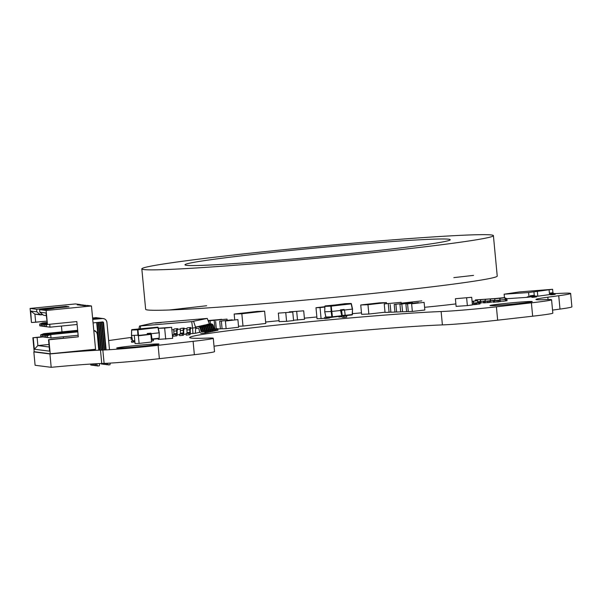 <?xml version="1.0" encoding="UTF-8"?>
<svg xmlns="http://www.w3.org/2000/svg" width="602" height="602" viewBox="0 0 602 602"><rect width="100%" height="100%" fill="white"/><g stroke="black" fill="none" stroke-linecap="round" stroke-linejoin="round"><path stroke-width="0.9" d="M49.928 353.953L51.193 367.318L35.097 365.271L33.832 351.907L49.928 353.953A55.233 1.829 174.6 0 1 100.481 350.123A224.659 7.45 -5.4 0 0 102.837 350.04A40.612 1.347 -5.4 0 0 158.1 345.315L193.099 341.334A40.627 1.347 -5.4 0 0 213.266 338.256A40.627 1.347 -5.4 0 0 207.818 338.091A135.412 4.492 174.6 0 1 189.668 337.564A135.412 4.492 174.6 0 1 289.291 323.786A135.412 4.492 174.6 0 1 441.131 311.543A40.627 1.347 -5.4 0 0 496.402 306.817L531.393 302.836A40.627 1.347 -5.4 0 0 551.567 299.758A40.627 1.347 -5.4 0 0 546.119 299.593A600.555 19.911 -5.4 0 0 543.824 299.683A55.233 1.829 174.6 0 1 535.923 299.487A55.233 1.829 174.6 0 1 547.835 297.207L558.731 295.725A55.264 1.829 -5.4 0 0 570.636 293.452A55.264 1.829 -5.4 0 0 555.142 293.641M51.193 367.318A55.233 1.829 174.6 0 1 101.746 363.488A224.659 7.45 -5.4 0 0 104.101 363.405A40.612 1.347 -5.4 0 0 159.364 358.679L194.363 354.698A40.627 1.347 -5.4 0 0 214.53 351.621L213.266 338.256M214.019 346.21A135.412 4.492 174.6 0 1 442.395 324.907A40.627 1.347 -5.4 0 0 497.666 320.181L532.657 316.2A40.627 1.347 -5.4 0 0 552.832 313.123L551.567 299.758M552.546 310.105L559.995 309.089A55.264 1.829 -5.4 0 0 571.9 306.817L570.636 293.452M455.88 303.912A55.249 1.829 174.6 0 1 424.583 307.298M361.478 312.844A257.287 8.533 -5.4 0 0 352.426 313.665M316.863 316.976A257.287 8.533 -5.4 0 0 304.394 318.172M279.05 320.678A257.287 8.533 -5.4 0 0 265.64 322.032M131.883 337.353A257.287 8.533 -5.4 0 0 108.646 340.582M98.54 342.117A257.287 8.533 -5.4 0 0 98.036 342.192M34.788 351.809A55.249 1.829 174.6 0 1 33.832 351.907M127.233 346.443A21.228 0.707 -5.4 0 0 116.69 348.054A21.228 0.707 -5.4 0 0 148.423 345.668A21.228 0.707 -5.4 0 0 158.966 344.058A21.228 0.707 -5.4 0 0 127.233 346.443M500.525 303.965A21.228 0.707 -5.4 0 0 489.983 305.575A21.228 0.707 -5.4 0 0 521.716 303.19A21.228 0.707 -5.4 0 0 532.258 301.579A21.228 0.707 -5.4 0 0 500.525 303.965M155.444 323.033L161.291 322.506L155.444 323.033M139.483 326.051L191.729 321.634L207.254 318.42L153.111 323.048L139.483 326.051L138.957 328.827M190.307 333.756L195.372 333.26L195.688 327.684L196.184 327.571L196.117 328.436L198.013 328.271A0.85 0.82 -102.4 0 1 198.893 328.918L199.533 331.506A2.385 2.303 77.6 0 0 201.994 333.32L205.741 332.898L205.591 331.371L204.83 331.544L204.973 333.072M195.372 333.26L199.872 332.266M192.956 333.531L192.572 328.037L195.688 327.684L193.618 321.415M172.398 335.291L173.03 335.239M177.176 334.885L179.592 334.674M183.738 334.321L186.161 334.11M190.729 328.195L190.706 327.503L187.32 327.864A2.385 0.625 85.1 0 0 186.906 330.009L187.049 332.65L186.906 333.418L186.108 333.591L186.251 335.118L189.916 334.697A2.385 0.625 85.1 0 0 190.33 332.552L190.187 329.911L190.729 328.195L192.572 328.037L191.729 321.634M184.159 328.76L184.144 328.067L180.758 328.421A2.385 0.625 85.1 0 0 180.344 330.573L180.487 333.207L180.337 333.975L179.546 334.148L179.689 335.675L183.354 335.261A2.385 0.625 85.1 0 0 183.768 333.109L183.625 330.475L184.159 328.76L186.981 328.519M177.598 329.317L177.582 328.624L174.196 328.985A2.385 0.625 85.1 0 0 173.775 331.13L173.918 333.771L173.775 334.539L172.977 334.712L173.128 336.24L176.792 335.818A2.385 0.625 85.1 0 0 177.206 333.674L177.063 331.032L177.598 329.317L180.412 329.076M171.879 329.806L173.85 329.64M140.575 326.006L140.364 328.669M196.184 327.571L195.943 326.909L198.637 326.577A2.385 2.303 77.6 0 1 201.098 328.391L201.738 330.98A0.85 0.82 -102.4 0 0 202.618 331.627L205.591 331.371M197.734 326.653L200.383 326.186A2.385 2.303 77.6 0 1 202.844 328.007L203.484 330.596A0.85 0.82 -102.4 0 0 204.364 331.243L207.344 330.987L207.487 332.515L205.726 332.771M199.488 326.269L202.137 325.802A2.385 2.303 77.6 0 1 204.597 327.623L205.237 330.205A0.85 0.82 -102.4 0 0 206.117 330.859L209.09 330.603L209.24 332.131L207.472 332.387M201.234 325.885L203.882 325.419A2.385 2.303 77.6 0 1 206.343 327.24L206.983 329.821A0.85 0.82 -102.4 0 0 207.863 330.475L210.843 330.22L210.986 331.747L209.225 332.003M202.987 325.494L205.636 325.035A2.385 2.303 77.6 0 1 208.096 326.856L208.736 329.437A0.85 0.82 -102.4 0 0 209.609 330.092L212.589 329.836L212.732 331.363L210.971 331.612M204.733 325.11L207.381 324.651A2.385 2.303 77.6 0 1 209.842 326.472L210.482 329.053A0.85 0.82 -102.4 0 0 211.362 329.7L214.342 329.452L214.485 330.98L212.724 331.228M206.478 324.726L209.135 324.267A2.385 2.303 77.6 0 1 211.595 326.088L212.235 328.669A0.85 0.82 -102.4 0 0 213.108 329.317L216.088 329.061L216.231 330.588L214.47 330.844M207.254 318.42L209.443 324.004M206.433 324.598L208.367 324.433A2.385 2.303 77.6 0 1 210.828 326.254L211.468 328.835A0.85 0.82 -102.4 0 0 212.348 329.49L216.088 329.061M215.32 329.234L215.471 330.761M204.688 324.982L206.621 324.817A2.385 2.303 77.6 0 1 209.082 326.638L209.714 329.219A0.85 0.82 -102.4 0 0 210.595 329.873L214.342 329.452M213.575 329.618L213.718 331.145M202.934 325.366L204.868 325.2A2.385 2.303 77.6 0 1 207.329 327.021L207.968 329.61A0.85 0.82 -102.4 0 0 208.849 330.257L212.589 329.836M211.829 330.001L211.972 331.529M201.188 325.75L203.122 325.592A2.385 2.303 77.6 0 1 205.583 327.405L206.223 329.994A0.85 0.82 -102.4 0 0 207.096 330.641L210.843 330.22M210.075 330.385L210.218 331.913M199.443 326.141L201.369 325.975A2.385 2.303 77.6 0 1 203.83 327.789L204.469 330.378A0.85 0.82 -102.4 0 0 205.35 331.025L209.09 330.603M208.33 330.769L208.473 332.296M197.689 326.525L199.623 326.359A2.385 2.303 77.6 0 1 202.084 328.18L202.723 330.761A0.85 0.82 -102.4 0 0 203.596 331.409L207.344 330.987M206.576 331.153L206.719 332.68M195.943 326.909L197.87 326.743A2.385 2.303 77.6 0 1 200.331 328.564L200.97 331.145A0.85 0.82 -102.4 0 0 201.851 331.792L204.83 331.544M132.297 339.28L131.123 339.385L130.98 337.857L131.951 337.669M130.98 337.857L131.973 337.767M190.706 327.503L190.194 327.616A2.385 0.625 85.1 0 0 189.78 329.761L189.923 332.402L189.773 333.169L188.983 333.342L189.126 334.87M186.108 333.591L188.983 333.342M184.144 328.067L183.633 328.18A2.385 0.625 85.1 0 0 183.211 330.325L183.354 332.966L183.211 333.734L182.414 333.907L182.564 335.434M179.546 334.148L182.414 333.907M177.582 328.624L177.063 328.737A2.385 0.625 85.1 0 0 176.649 330.882L176.792 333.523L176.642 334.291L175.852 334.464L175.995 335.991M172.977 334.712L175.852 334.464M217.217 330.378L217.984 330.205L217.841 328.677L217.074 328.85L217.217 330.378L216.223 330.46M208.224 324.109L210.881 323.884A2.385 2.303 77.6 0 1 213.341 325.697L213.981 328.286A0.85 0.82 -102.4 0 0 214.861 328.933L217.841 328.677M207.457 324.275L210.113 324.049A2.385 2.303 77.6 0 1 212.574 325.87L213.213 328.451A0.85 0.82 -102.4 0 0 214.094 329.098L217.074 328.85M385.017 312.205L368.853 314.041L367.972 304.71L360.733 304.973L379.207 302.874L386.454 302.603L367.972 304.71M368.853 314.041L361.614 314.312L360.733 304.973M386.552 303.671L386.454 302.603M519.368 291.94L552.591 289.284L528.586 292.542L504.137 294.19L519.368 291.94M504.461 297.599L504.137 294.19M505.086 298.351L506.184 298.283L506.229 298.75L527.375 297.32L527.329 296.854L528.985 296.741L528.586 292.542M534.245 295.304L533.921 291.82M536.48 296.312L537.804 296.199L537.36 291.534M537.804 296.199L549.543 294.604L549.099 289.938M531.483 296.763L527.375 297.32M550.16 294.227L549.513 294.318M552.922 292.768L552.591 289.284M528.985 296.741L530.317 296.56L530.242 295.755L534.335 295.296L531.664 295.657L532.303 296.47L533.786 296.372L533.869 297.222L531.942 297.35L531.31 296.538L529.692 296.651M549.4 293.151L553.005 292.76L550.341 293.121L550.973 293.934L552.463 293.836L552.538 294.687L550.619 294.814L549.483 294.032M552.463 293.836L555.127 293.475L555.21 294.318L552.538 294.687M555.127 293.475L550.973 293.934M553.644 293.573L553.005 292.76M549.408 293.189L550.341 293.121M533.786 296.372L536.457 296.011L536.532 296.861L533.869 297.222M536.457 296.011L532.303 296.47M534.967 296.109L534.335 295.296M507.162 298.682L505.213 299.096M530.242 295.755L531.664 295.657M87.117 305.417L91.466 305.974L95.56 349.258L50.214 353.773L95.56 349.258L91.466 305.974L46.128 310.481L39.604 309.654L42.042 309.413L39.604 309.654L46.128 310.481L47.453 324.486L45.985 312.98L39.845 312.197L39.604 309.654L39.845 312.197L45.985 312.98L47.453 324.486L46.128 310.481L91.466 305.974L87.117 305.417L83.761 305.756L87.117 305.417M85.507 305.214L82.15 305.553L85.507 305.214M83.896 305.011L80.54 305.342L83.896 305.011M82.293 304.808L78.93 305.139L82.293 304.808M80.683 304.604L77.319 304.936L80.683 304.604M79.795 304.492L77.319 304.936L79.795 304.492L75.446 303.935L79.795 304.492M46.459 308.969L68.989 306.734L66.017 306.35L36.624 309.277L30.1 308.442L75.446 303.935L30.1 308.442L31.424 322.446L30.1 308.442L36.624 309.277L36.865 311.821L30.717 311.038L31.424 322.446L30.717 311.038L34.908 314.161L35.668 322.228L46.753 321.122L31.801 322.499L35.668 322.228L34.908 314.161L30.717 311.038L36.865 311.821L40.545 314.884L34.908 314.161L42.795 314.658L40.545 314.884L36.865 311.821L36.624 309.277L66.017 306.35L68.989 306.734L46.459 308.969M43.961 309.827L53.894 308.367L42.035 309.33L43.961 309.827M53.894 308.367L43.938 309.571L42.035 309.33L53.894 308.367M34.194 351.726L50.214 353.773L34.194 351.726L32.869 337.73L34.194 351.726M61.427 326.051L61.983 331.875L61.427 326.051M42.185 336.796L32.869 337.73L37.113 337.504L37.873 345.571L48.965 344.464L37.873 345.571L34.329 349.235L49.597 351.177L48.89 339.769L50.214 353.773L48.89 339.769L78.283 336.842L51.366 339.317L78.283 336.842L76.838 321.566L78.283 336.842L48.514 339.716L49.597 351.177L34.329 349.235L33.245 337.775L34.329 349.235L37.873 345.571L49.206 347.008L37.873 345.571L37.113 337.504L42.99 336.917L32.869 337.73L42.185 336.796M63.443 338.121L63.315 336.744L63.443 338.121M66.077 307.02L66.017 306.35L66.077 307.02M51.366 339.317L48.514 339.716L51.366 339.317M76.838 321.566L47.453 324.486L76.838 321.566M46.234 315.606L43.525 315.26L39.845 312.197L43.525 315.26L46.234 315.606M47.295 335.743L47.453 337.436L47.295 335.743L50.192 334.509L77.801 331.762L50.192 334.509L47.039 335.705L47.453 337.436L47.039 335.705L50.192 334.509L77.816 331.875L50.696 334.577L51.019 337.97L50.696 334.577L47.295 335.743M93.784 330.43L96.516 332.153L97.283 334.223L98.788 350.191L97.283 334.223A4.267 4.214 97.3 0 0 93.784 330.43M95.417 350.349L95.312 349.28L95.417 350.349M78.132 335.269L51.019 337.97L78.132 335.269M50.508 337.903L47.197 337.406L50.508 337.903M94.815 349.333L94.913 350.372L94.815 349.333M97.358 365.956L99.292 365.82L99.714 363.57L99.292 365.82L97.614 365.986L96.501 363.721L97.358 365.956M46.271 324.96L46.181 326.623L46.271 324.96L46.181 326.623L49.996 327.187L49.725 324.26L49.996 327.187L77.116 324.493L49.996 327.187L46.429 326.66L46.271 324.96L47.731 324.463L46.271 324.96M92.738 319.399L102.325 318.556C104.898 318.556 106.434 319.828 106.923 322.386L109.504 349.694L106.923 322.386A4.267 4.214 97.3 0 0 102.325 318.556L92.738 319.399M102.137 321.889L103.567 322.717L106.133 349.89L103.567 322.717L102.649 321.95L93.069 322.905L102.649 321.95A0.85 0.843 97.3 0 1 102.837 321.957L102.807 321.95M102.573 321.957A0.85 0.843 -82.7 0 1 103.062 322.649L105.636 349.92L103.062 322.649L103.567 322.717A0.85 0.843 97.3 0 0 102.837 321.957M103.01 318.548L101.821 318.496A4.267 4.214 -82.7 0 1 102.761 318.503L103.258 318.571M108.029 364.895L109.955 364.759L110.271 363.096L109.955 364.759L108.277 364.925L107.389 363.254L108.029 364.895M47.242 324.463L46.015 324.929L47.242 324.463M46.181 326.623L49.996 327.187L46.181 326.623M45.684 335.532L45.842 337.233L45.684 335.532L48.581 334.306L77.771 331.401L48.581 334.306L45.428 335.502L45.842 337.233L45.428 335.502L48.581 334.306L77.778 331.514L49.086 334.366L49.138 334.908L49.086 334.366L45.684 335.532M49.409 337.76L45.842 337.233L49.409 337.76M93.829 350.432L93.739 349.438L93.829 350.432M93.242 349.491L93.333 350.462L93.242 349.491M95.756 365.753L97.246 365.662L96.004 365.783L95.379 363.781L95.756 365.753L95.003 363.804L95.756 365.753M44.661 324.756L44.571 326.419L44.661 324.756L44.571 326.419L48.491 326.976L44.826 326.457L44.661 324.756L47.024 323.951L44.661 324.756M92.7 319.037L102.205 318.473A4.267 4.214 97.3 0 0 100.715 318.353L92.7 319.037M104.552 349.965L101.761 322.04A0.85 0.843 97.3 0 1 101.956 322.514L104.552 349.965M101.452 322.446L101.956 322.514L101.452 322.446L104.056 349.988L101.452 322.446A0.85 0.843 -82.7 0 0 101.332 322.085L101.354 322.13M101.399 318.338L100.21 318.285A4.267 4.214 -82.7 0 1 101.151 318.3L101.648 318.368M106.419 364.692L107.909 364.601L106.667 364.722L106.23 363.315L106.419 364.692L105.892 363.33L106.419 364.692M48.905 337.699L45.586 337.203L48.905 337.699M47.001 323.741L44.413 324.726L47.001 323.741M44.571 326.419L48.386 326.984L44.571 326.419M44.074 335.329L44.232 337.03L44.074 335.329L46.971 334.102L77.733 331.04L46.971 334.102L43.818 335.299L44.232 337.03L43.818 335.299L46.971 334.102L77.748 331.153L47.475 334.163L47.528 334.704L47.475 334.163L44.074 335.329M47.799 337.556L44.232 337.03L47.799 337.556M92.249 350.522L92.166 349.596L92.249 350.522M91.67 349.649L91.752 350.552L91.67 349.649M94.145 365.542L95.635 365.452L94.394 365.58L93.859 363.871L94.145 365.542L93.506 363.894L94.145 365.542M43.058 324.553L42.96 326.216L42.802 324.516L42.96 326.216L46.881 326.766L43.216 326.246L43.058 324.553L46.956 323.221L43.058 324.553M92.67 318.676L100.594 318.27A4.267 4.214 97.3 0 0 99.104 318.149L92.67 318.676M46.512 323.921L46.459 323.387L46.512 323.921M102.972 350.033L100.331 322.183A0.85 0.843 97.3 0 1 100.346 322.311L102.972 350.033M99.842 322.243L102.468 350.055L99.842 322.243L100.346 322.311L99.842 322.243A0.85 0.843 -82.7 0 0 99.842 322.228M99.789 318.134L98.6 318.082A4.267 4.214 -82.7 0 1 99.541 318.097L100.037 318.157M104.808 364.481L106.306 364.391L105.064 364.519L104.703 363.382L104.808 364.481L104.387 363.397L104.808 364.481M47.295 337.496L43.984 336.992L47.295 337.496M42.96 326.216L46.783 326.781L42.96 326.216M42.464 335.126L42.622 336.819L42.464 335.126L45.361 333.892L77.703 330.679L45.361 333.892L42.208 335.096L42.622 336.819L42.208 335.096L45.361 333.892L77.711 330.791L45.872 333.959L45.918 334.501L45.872 333.959L42.464 335.126M46.188 337.353L42.622 336.819L46.188 337.353M90.669 350.62L90.586 349.754L90.669 350.62M90.097 349.8L90.172 350.65L90.097 349.8M92.535 365.339L94.032 365.248L92.791 365.369L92.347 363.962L92.535 365.339M41.448 324.35L41.35 326.013L41.192 324.312L41.35 326.013L45.27 326.562L41.606 326.043L41.448 324.35L44.345 323.116L46.918 322.86L44.345 323.116L41.192 324.312L44.345 323.116L46.933 322.973L41.448 324.35M92.633 318.315L98.984 318.059A4.267 4.214 97.3 0 0 97.501 317.946L92.633 318.315M44.902 323.718L44.849 323.176L44.902 323.718M101.384 350.093L98.766 322.341L101.384 350.093M98.269 322.386L100.888 350.108L98.269 322.386M98.179 317.931L96.99 317.879A4.267 4.214 -82.7 0 1 97.93 317.894L98.435 317.954M103.198 364.278L104.695 364.187L103.454 364.315L103.175 363.442L103.198 364.278L102.874 363.45L103.198 364.278M45.684 337.286L42.373 336.789L45.684 337.286M41.35 326.013L45.173 326.577L41.35 326.013M40.853 334.923L41.019 336.616L40.853 334.923L43.75 333.689L77.666 330.317L43.75 333.689L40.605 334.885L41.019 336.616L40.605 334.885L43.75 333.689L77.673 330.43L44.262 333.756L44.315 334.291L44.262 333.756L40.853 334.923M44.578 337.15L41.019 336.616L44.578 337.15M89.088 350.718L89.013 349.912L89.088 350.718M88.517 349.958L88.592 350.755L88.517 349.958M90.925 365.136L92.422 365.045L91.18 365.166L90.827 364.059L90.925 365.136L90.518 364.075L90.925 365.136M39.837 324.139L39.747 325.81L39.837 324.139L39.747 325.81L43.668 326.359L39.995 325.84L39.837 324.139L42.734 322.913L46.888 322.499L42.734 322.913L39.581 324.109L42.734 322.913L46.896 322.612L43.239 322.973L39.837 324.139M92.603 317.954L97.373 317.856A4.267 4.214 97.3 0 0 95.891 317.736L92.603 317.954M43.291 323.515L43.239 322.973L43.291 323.515M99.804 350.146L97.185 322.499L99.804 350.146M96.689 322.544L99.3 350.168L96.689 322.544M96.576 317.728L95.387 317.675A4.267 4.214 -82.7 0 1 96.32 317.683L96.824 317.751M101.587 364.075L103.085 363.984L101.843 364.105L101.648 363.495L101.587 364.075L101.369 363.503L101.587 364.075M44.074 337.082L40.763 336.586L44.074 337.082M39.747 325.81L43.562 326.367L39.747 325.81M324.854 306.719L315.99 307.727L317.036 318.767L321.077 318.616L320.038 307.584L324.847 307.035M321.077 318.616L324.832 318.187M329.678 317.638L333.922 316.991M315.99 307.727L320.038 307.584M158.183 338.678L158.251 339.4L172.684 338.332L171.638 327.3L158.296 328.248M165.7 339.129L164.662 328.098L171.638 327.3M158.311 328.331L164.662 328.098M324.787 311.761L331.168 311.527L330.837 306.155L324.922 306.365L324.726 311.761L325.93 317.051L331.845 316.833L331.168 311.527L340.566 310.474L342.102 317.216L343.787 317.382L343.712 316.11L346.647 315.779L346.722 317.051L343.787 317.382M340.566 310.474L340.484 309.842L344.163 309.481L344.51 310.015L352.328 309.142L351.184 303.852L331.416 306.102L330.837 306.155L331.168 305.726L350.936 303.476L325.246 305.936L331.168 305.726L332.424 316.787L341.65 315.734M325.893 317.119L324.719 317.352L324.884 318.616L329.46 317.991L326.525 318.323L326.728 317.382M324.884 318.616L326.525 318.323M326.751 317.766L329.678 317.277M329.685 317.435L329.46 317.991M351.335 303.822L352.539 309.104L352.193 314.537L352.539 309.119M352.479 309.104L352.403 314.515A0.429 0.429 0 0 1 352.027 314.929L345.54 315.666L352.193 314.537L345.239 315.328M338.768 316.441L338.851 317.028L341.778 316.697M338.851 317.028L340.484 316.735L340.709 316.216M340.484 309.842L344.163 309.481M345.194 315.132L344.51 310.015L341.567 310.354L342.252 315.463L345.194 315.132L346.647 315.779M345.525 315.666L342.583 315.997L343.712 316.11M342.583 315.997L342.252 315.463M341.567 310.354L341.221 309.812M134.78 340.657L132.613 340.747L131.529 335.449L137.911 335.216L137.58 329.836L131.665 330.054L131.529 335.434M147.324 334.486L137.948 335.517M147.309 334.163L147.219 333.523L150.899 333.162L151.252 333.704L159.071 332.823L157.927 327.541L138.159 329.783L137.58 329.836L137.911 329.407L157.679 327.157L131.988 329.625L137.911 329.407L138.528 335.449M132.636 340.807L131.462 341.033L131.627 342.305L134.901 341.906M131.627 342.305L133.268 342.011L133.471 341.071M158.078 327.503L159.282 332.793L159.146 338.204L159.282 332.808L158.13 327.488A0.429 0.429 0 0 0 157.701 327.157L131.966 329.625M159.221 332.793L159.146 338.204M148.37 334.449L148.31 334.035L151.252 333.704L151.937 338.813L153.39 339.468L153.465 340.74L151.493 340.958M153.39 339.468L151.373 339.694M147.219 333.523L150.899 333.162M148.31 334.035L147.964 333.5M221.634 319.406L208.081 320.535M208.954 322.74L208.766 320.768L221.626 319.301M208.179 320.791L208.766 320.768M221.363 321.175L222.085 328.812L226.126 328.662L225.404 321.024L237.895 319.602L225.404 321.024M226.126 328.662L238.618 327.24L237.895 319.602M217.864 328.963L220.4 328.873L219.677 321.235L232.169 319.812L219.677 321.235M220.4 328.873L222.07 328.684M216.336 328.805L215.629 321.378M134.329 335.924L135.051 343.561L139.1 343.418L138.377 335.781L150.869 334.358L138.377 335.781M139.1 343.418L151.591 341.996L150.869 334.358M293.535 320.249L304.499 319.308L303.701 310.82L289.269 311.889L303.701 310.82M297.516 320.098L296.718 311.618M210.429 323.921L210.128 320.715L227.029 319.105L210.128 320.715M214.959 328.925L214.169 320.565M227.12 320.076L227.029 319.105M278.335 313.123L279.14 321.611L286.582 321.34L293.565 320.542L292.768 312.054L278.335 313.123L292.768 312.054M286.582 321.34L285.784 312.852M498.629 301.873L497.109 301.971L496.966 300.533L498.486 300.428L498.591 301.527L500.179 301.316L497.365 301.956L501.654 301.399M499.938 300.217L499.758 298.426L504.98 297.712L505.244 299.503L506.929 299.277L507.034 300.375L505.454 300.594L505.349 299.487L494.754 300.571L505.349 299.487L505.454 300.594L507.072 300.714L502.504 301.339M498.486 300.428L500.074 300.21L500.179 301.316L500.074 300.21L493.166 300.789L493.271 301.888L494.535 301.805L493.301 302.234L494.821 302.129L494.791 300.669L494.821 302.129M494.821 298.758L494.882 300.564L494.844 298.758L499.848 298.253L494.927 298.584L504.943 297.727M506.929 299.277L505.266 299.397M497.101 301.918L494.927 302.114M496.966 300.533L494.791 300.669M494.686 300.684L493.166 300.789M401.85 304.16L402.572 311.798L406.613 311.648L405.891 304.01L418.382 302.588L405.891 304.01M406.613 311.648L408.291 311.46M407.577 303.95L408.299 311.588L412.347 311.437L411.625 303.799L424.117 302.377L411.625 303.799M412.347 311.437L424.839 310.015L424.117 302.377M395.905 304.379L396.628 312.017L400.669 311.866L399.946 304.228L412.438 302.806L399.946 304.228M400.669 311.866L402.557 311.655M241.831 313.755L242.997 326.066L265.775 323.47L264.609 311.166L241.831 313.755L234.17 314.041L256.949 311.445L264.609 311.166M234.705 319.715L234.17 314.041M242.997 326.066L238.52 326.231M388.275 303.792L389.08 312.28L385.039 312.423L384.234 303.935L401.135 302.324L384.234 303.935M389.08 312.28L390.879 312.069M401.233 303.325L401.135 302.324M390.171 304.589L390.894 312.227L394.942 312.077L394.22 304.439L406.711 303.017L394.22 304.439M394.942 312.077L396.613 311.889M479.944 302.46L480.05 303.558L479.034 303.701L480.08 303.897L478.868 304.063L478.725 302.625L479.944 302.46L477.853 302.595L477.401 300.676L473.481 301.211L473.812 303.16L477.89 302.595M473.812 303.16L472.261 303.265L473.706 303.167L473.812 304.273L475.828 304.477L477.04 304.311L476.904 302.874L476.43 302.881L478.598 302.633L478.868 304.063M477.958 302.588L473.706 303.167L475.693 303.039L475.791 304.138L476.807 304.002L473.812 304.273L473.706 303.167L477.958 302.588M472.397 304.71L475.828 304.477M478.733 304.078L477.032 304.243M476.904 302.874L475.693 303.039M477.943 302.663L478.981 302.55L477.943 302.663M466.64 297.967L467.363 305.605L456.113 306.365L455.39 298.727L471.697 297.283L455.39 298.727M467.363 305.605L472.419 304.921L471.697 297.283M488.974 302.528L487.454 302.625L487.319 301.188L488.839 301.083L488.944 302.189L490.525 301.971L487.71 302.61L492.007 302.053M490.532 300.849L485.099 301.226L494.814 300.27L490.532 300.849L490.344 299.059L495.318 298.532M488.839 301.083L490.427 300.865L490.525 301.971L490.427 300.865L483.519 301.444L483.624 302.55L484.888 302.46L483.654 302.889L485.174 302.783L485.144 301.324L485.174 302.783M492.857 301.993L493.279 301.941M485.167 299.412L485.235 301.218L485.197 299.412L490.194 298.908L490.291 300.872M487.454 302.573L485.28 302.768M487.319 301.188L485.144 301.324M485.039 301.339L483.519 301.444M480.005 303.077L482.149 302.723M480.667 301.527L485.159 300.91L480.667 301.527L480.486 299.728L485.46 299.217M483 302.671L483.624 302.58M477.762 301.835L480.562 301.542L480.667 302.64L479.967 302.738L480.667 302.64L480.562 301.542L477.74 301.73M475.354 300.812L475.339 300.089L480.336 299.578L480.434 301.549M478.981 301.752L479.057 302.52M405.861 247.249A133.245 4.417 174.6 0 1 263.533 261.426A133.245 4.417 174.6 0 1 184.964 264.805A133.245 4.417 174.6 0 1 317.201 247.866A133.245 4.417 174.6 0 1 450.266 239.724A133.245 4.417 174.6 0 1 405.861 247.249M434.561 245.616A176.574 5.854 -5.4 0 0 493.407 235.645A176.574 5.854 -5.4 0 0 317.066 246.436A176.574 5.854 -5.4 0 0 141.824 268.883A176.574 5.854 -5.4 0 0 245.947 264.398A176.574 5.854 -5.4 0 0 434.561 245.616M493.407 235.645L497.229 276.07A176.574 5.854 174.6 0 1 438.384 286.033A176.574 5.854 174.6 0 1 249.77 304.823A176.574 5.854 174.6 0 1 145.646 309.3L141.824 268.883M473.556 275.377L453.848 277.62M206.652 305.748L169.32 310M402.046 303.122L421.814 300.872M101.746 363.488L100.481 350.123M104.101 363.405L102.837 350.04M159.364 358.679L158.1 345.315M194.363 354.698L193.099 341.334M442.395 324.907L441.131 311.543M497.666 320.181L496.402 306.817M532.657 316.2L531.393 302.836M548.061 299.54L547.835 297.207M559.995 309.089L558.731 295.725M208.367 324.433L209.135 324.267M212.348 329.49L213.108 329.317M211.468 328.835L212.235 328.669M210.828 326.254L211.595 326.088M206.621 324.817L207.381 324.651M210.595 329.873L211.362 329.7M209.714 329.219L210.482 329.053M209.082 326.638L209.842 326.472M204.868 325.2L205.636 325.035M208.849 330.257L209.609 330.092M207.968 329.61L208.736 329.437M207.329 327.021L208.096 326.856M203.122 325.592L203.882 325.419M207.096 330.641L207.863 330.475M206.223 329.994L206.983 329.821M205.583 327.405L206.343 327.24M201.369 325.975L202.137 325.802M205.35 331.025L206.117 330.859M204.469 330.378L205.237 330.205M203.83 327.789L204.597 327.623M199.623 326.359L200.383 326.186M203.596 331.409L204.364 331.243M202.723 330.761L203.484 330.596M202.084 328.18L202.844 328.007M197.87 326.743L198.637 326.577M201.851 331.792L202.618 331.627M200.97 331.145L201.738 330.98M200.331 328.564L201.098 328.391M187.32 327.864L190.194 327.616M186.906 333.418L189.773 333.169M187.049 332.65L189.923 332.402M186.906 330.009L189.78 329.761M180.758 328.421L183.633 328.18M180.337 333.975L183.211 333.734M180.487 333.207L183.354 332.966M180.344 330.573L183.211 330.325M174.196 328.985L177.063 328.737M173.775 334.539L176.642 334.291M173.918 333.771L176.792 333.523M173.775 331.13L176.649 330.882M214.094 329.098L214.861 328.933M213.213 328.451L213.981 328.286M212.574 325.87L213.341 325.697M210.113 324.049L210.881 323.884M341.695 316.103L332.251 317.179L341.695 316.103M332.199 317.179L326.329 317.397L332.424 316.787L331.845 316.833L332.221 317.179A0.429 0.429 0 0 0 332.259 317.179M344.999 303.694L324.922 306.343M325.93 317.051L326.307 317.397A0.429 0.429 0 0 1 325.878 317.066L324.734 311.776L324.862 306.35A0.429 0.429 0 0 1 325.238 305.936M352.042 314.929L352.343 314.53M341.763 316.592L340.484 316.735M151.982 339.009L158.936 338.219L158.77 338.617L151.35 339.453M134.81 341.018L133.05 341.086L134.81 341.018M134.893 341.823L133.268 342.011M133.493 341.454L134.84 341.296M131.469 335.434L131.605 330.039A0.429 0.429 0 0 1 131.981 329.625L131.665 330.024M132.673 340.74L133.05 341.086A0.429 0.429 0 0 1 132.613 340.747L131.469 335.464M152.283 339.355L159.086 338.211M151.298 338.888L151.937 338.813M500.179 300.195L499.848 298.253L504.8 297.576L505.281 299.495M494.821 300.564L494.927 298.584L504.8 297.576M472.088 301.474L473.39 301.384L473.571 303.182M477.853 302.603L477.552 300.827M477.409 300.676L472.073 301.301M485.167 301.218L485.28 299.239L495.356 298.524M475.324 300.819L475.309 300.082M485.498 299.209L475.422 299.909L475.287 300.819M345.044 303.686L350.958 303.468A0.429 0.429 0 0 1 351.395 303.822L352.539 309.097M158.77 338.617A0.429 0.429 0 0 0 159.146 338.189"/></g></svg>

